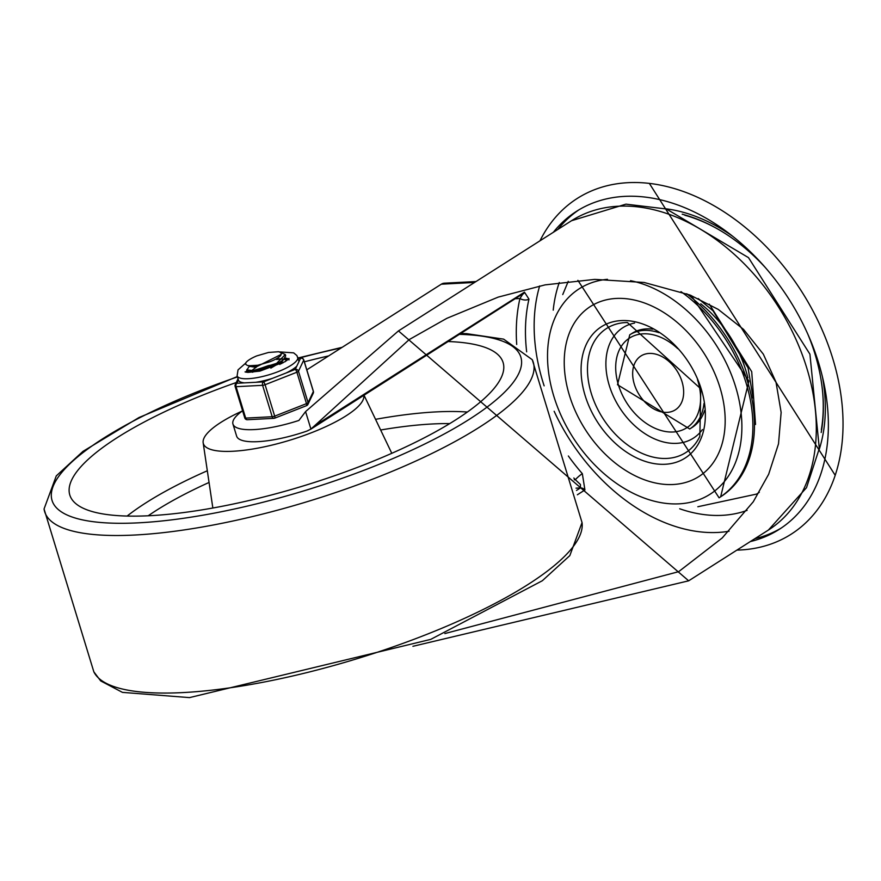 <?xml version="1.0" encoding="UTF-8"?>
<svg xmlns="http://www.w3.org/2000/svg" width="881" height="881" viewBox="0 0 881 881"><rect width="100%" height="100%" fill="white"/><g stroke="black" fill="none" stroke-linecap="round" stroke-linejoin="round"><path stroke-width="1.32" d="M719.975 387.552A100.83 70.546 -122.5 0 0 582.44 312.854A100.83 70.546 -122.5 0 0 631.71 474A100.83 70.546 -122.5 0 0 719.975 387.552M652.744 329.153A55.822 39.05 -122.5 0 0 646.357 328.899A55.822 39.05 -122.5 0 0 632.118 333.315L629.75 334.813A55.822 39.05 57.5 0 1 643.989 330.397A55.822 39.05 57.5 0 1 658.889 332.666M703.985 403.509A55.822 39.05 57.5 0 1 689.713 428.992L692.081 427.483A55.822 39.05 -122.5 0 0 704.569 410.568M634.298 384.149A31.947 22.355 57.5 0 1 640.994 355.957A31.947 22.355 57.5 0 1 677.015 370.901A31.947 22.355 57.5 0 1 675.309 409.863A31.947 22.355 57.5 0 1 634.298 384.149M750.293 541.584A188.578 131.941 -122.5 0 0 779.156 529.415A188.578 131.941 -122.5 0 0 789.178 299.485A188.578 131.941 -122.5 0 0 576.603 211.275A188.578 131.941 -122.5 0 0 553.367 232.276M754.764 538.743A188.578 131.941 -122.5 0 0 781.37 527.961M578.861 209.887A188.578 131.941 -122.5 0 0 557.838 229.434M821.191 432.494A162.511 113.704 -122.5 0 0 822.799 394.06A162.511 113.704 -122.5 0 0 807.877 334.273M765.578 267.835A162.511 113.704 -122.5 0 0 717.718 229.005A162.511 113.704 -122.5 0 0 682.213 214.204M736.912 550.107A199.051 139.264 -122.5 0 0 835.199 475.311A199.051 139.264 -122.5 0 0 801.677 291.534A199.051 139.264 -122.5 0 0 649.341 183.391A199.051 139.264 -122.5 0 0 539.987 240.799M242.594 410.81A60.238 15.847 -17 0 0 232.947 424.069A60.238 15.847 -17 0 0 298.901 420.446L305.575 411.592L398.454 330.915L688.667 580.821L412.914 646.302M476.004 281.546L444.332 283.186A13.094 8.7 87 0 0 441.326 284.189L306.797 369.833M521.343 294.606L522.422 294.717L519.933 298.505A6.552 3.843 12.9 0 0 528.963 299.133L524.459 292.162L314.517 425.82L310.718 429.245L522.345 294.133M444.861 633.56L678.645 571.681L722.244 537.939L753.255 501.807L768.65 474.275L778.518 443.826L781.139 412.407L776.007 382.167L763.331 354.162L743.531 329.373L718.246 309.407L690.032 295.036L644.143 282.471L594.796 279.387L545.119 284.871L498.183 297.117L446.876 318.316L409.202 339.592L314.517 425.82M584.929 489.957L582.33 473.659A6.552 0.98 139 0 0 575.337 479.738L580.436 484.484L580.447 487.92A6.552 4.581 57.5 0 1 584.929 489.957L577.374 494.77M305.575 411.592L310.927 429.113L307.073 431.018A60.238 15.847 163 0 1 236.637 436.15L232.947 424.069M759.301 492.303A146.664 102.614 57.5 0 1 756.647 494.065L697.829 506.74M242.297 411.02A83.805 22.047 -17 0 0 220.933 422.362A83.805 22.047 -17 0 0 203.159 442.758A83.805 22.047 -17 0 0 286.81 441.117A83.805 22.047 -17 0 0 363.831 395.426M236.251 382.53A226.549 59.589 -17 0 0 117.338 437.571A226.549 59.589 -17 0 0 70.799 497.49A226.549 59.589 -17 0 0 303.868 485.75A226.549 59.589 -17 0 0 503.668 365.141A226.549 59.589 -17 0 0 448.451 341.553M328.668 355.902A226.549 59.589 -17 0 0 304.352 361.816M254.113 370.659L268.342 365.648L274.2 364.514M276.92 364.172L278.517 364.04M270.588 366.1L257.549 370.097M249.719 366.364L255.512 367.278L281.215 354.382L281.017 352.664L278.649 351.728L285.323 354.514L276.733 363.247L258.144 369.976L253.882 370.681L246.933 369.888L249.554 365.901M288.142 359.415A22.521 5.925 163 0 0 284.552 358.523L287.063 360.329M286.854 360.494L283.957 359.195M282.614 358.963L277.515 358.842M247.021 370.262L249.103 371.606L258.221 370.901L276.832 364.227L283.396 359.745L285.686 355.935L285.411 355.01M245.821 362.785L245.7 364.338L247.55 365.549L255.116 366.089L269.377 361.915A16.882 4.438 -17 0 0 281.193 354.393M279.894 364.503L283.043 360.087M270.83 368.126L280.72 362.267L283.396 359.745M281.601 363.666L281.006 363.567M276.392 363.424L252.605 370.802M282.889 362.983L281.876 362.642M256.316 367.157L251.261 370.868M249.103 371.606L252.825 372.223M248.618 365.791L257.814 365.252L269.377 361.915M278.649 351.728L268.496 352.466L256.767 355.891A20.604 5.418 -17 0 0 245.733 362.928M306.676 405.535A2.621 2.456 -154.6 0 0 308.075 402.628L298.472 371.22A2.621 2.456 -154.6 0 0 295.245 369.392A2.621 0.716 68.5 0 1 296.886 372.223L306.489 403.641A2.621 0.716 68.5 0 1 306.544 405.656A2.621 0.716 68.5 0 1 306.324 405.645M274.52 418.134A2.621 0.716 -111.5 0 0 274.74 418.156A2.621 0.716 -111.5 0 0 274.685 416.14L265.082 384.722A2.621 0.716 -111.5 0 0 263.43 381.891A2.621 1.74 87 0 0 262.593 385.316L272.196 416.724A2.621 1.74 87 0 0 273.914 418.343A2.621 1.74 87 0 0 274.52 418.134M245.601 363.192L238.035 369.877L237.121 375.813L238.432 380.085A31.694 8.336 -17 0 0 244.522 382.872L255.82 382.288A31.694 8.336 -17 0 0 272.57 378.301L286.116 372.982A31.694 8.336 -17 0 0 292.371 369.546A31.694 8.336 -17 0 0 296.765 366.199L299.022 361.507L296.908 355.55L293.659 352.863L279.718 351.904M244.522 382.872L236.912 383.268A2.621 2.456 -154.6 0 0 235.172 386.274A2.621 0.694 163 0 0 235.139 386.451A2.621 0.694 163 0 0 236.075 386.693A2.621 1.74 -93 0 1 236.912 383.268L238.432 380.085M298.075 358.402L300.531 358.27A2.621 2.456 25.4 0 1 303.747 360.098L313.361 391.516A2.621 2.456 25.4 0 1 313.24 393.234A2.621 2.621 0 0 0 313.383 391.34A2.621 0.694 -17 0 0 313.262 391.208M246.262 372.223A22.521 5.925 163 0 1 247.253 370.835M253.959 366.221A22.521 5.925 163 0 1 254.994 365.703M282.702 359.085A20.957 5.506 -17 0 0 280.235 359.107A20.957 5.506 -17 0 0 276.634 359.47M256.569 365.472A20.957 5.506 -17 0 0 255.358 366.055M248.057 371.341A20.957 5.506 -17 0 0 247.572 372.366M700.758 303.813A99.52 69.632 57.5 0 1 745.855 370.505A99.52 69.632 57.5 0 1 747.848 377.784M691.233 295.52L748.894 381.088L720.647 496.807A129.639 90.71 -122.5 0 0 747.793 382.409A129.639 90.71 -122.5 0 0 686.751 293.747M680.98 291.644A129.639 90.71 57.5 0 1 746.218 383.422A129.639 90.71 57.5 0 1 719.072 497.809L720.647 496.807M607.461 279.31A121.787 85.215 -122.5 0 0 554.556 398.597A121.787 85.215 -122.5 0 0 680.033 503.778A121.787 85.215 -122.5 0 0 735.613 386.737A121.787 85.215 -122.5 0 0 630.521 280.676M701.342 389.391A77.869 54.479 57.5 0 1 633.175 456.149A77.869 54.479 57.5 0 1 595.138 331.708A77.869 54.479 57.5 0 1 701.342 389.391M591.272 393.367A73.619 51.505 -122.5 0 0 644.474 454.387A73.619 51.505 -122.5 0 0 699.844 436.348L700.78 388.807L627.371 322.523A73.619 51.505 -122.5 0 0 591.272 393.367M702.41 429.587A65.524 45.845 57.5 0 1 652.931 438.154A65.524 45.845 57.5 0 1 609.267 385.438A65.524 45.845 57.5 0 1 634.595 323.063M677.72 348.623A53.201 37.222 -122.5 0 0 629.948 337.797A53.201 37.222 -122.5 0 0 618.44 384.975A53.201 37.222 -122.5 0 0 673.624 431.965A53.201 37.222 -122.5 0 0 697.499 379.689M821.356 429.686A160.948 112.603 -122.5 0 0 822.755 393.532M718.18 229.28A160.948 112.603 -122.5 0 0 684.823 215.239M819.044 450.026A165 115.444 -122.5 0 0 822.469 377.035M733.003 236.515A165 115.444 -122.5 0 0 665.419 208.731M539.657 285.951A170.242 119.111 -122.5 0 0 542.916 381.98A170.242 119.111 -122.5 0 0 544.139 385.856M747.077 510.385A157.148 109.949 57.5 0 1 679.692 508.778M553.224 310.134A157.148 109.949 57.5 0 1 559.292 282.504M554.149 411.273A170.242 119.111 -122.5 0 0 729.039 531.243M768.452 530.021L806.511 487.678L819.308 448.506L809.925 354.173L748.487 257.626L666.366 208.984L625.951 204.15L571.527 220.724A183.336 128.274 57.5 0 1 778.198 306.478A183.336 128.274 57.5 0 1 768.452 530.021L688.667 580.821M441.326 284.189L474.562 282.449M526.662 351.838A170.242 119.111 57.5 0 1 528.963 299.133M582.33 473.659A170.242 119.111 57.5 0 1 568.355 455.995M515.726 298.725L519.933 298.505A176.784 123.692 -122.5 0 0 516.718 344.46M576.042 488.151L580.447 487.92L576.515 490.42M573.839 477.998A176.784 123.692 -122.5 0 0 575.337 479.738L574.247 479.793M524.459 292.162A6.552 4.581 57.5 0 1 523.017 294.089M207.321 470.762A214.898 56.516 -17 0 0 146.103 502.721A214.898 56.516 -17 0 0 127.106 516.068M467.37 412.033A214.898 56.516 -17 0 0 436.018 411.912A214.898 56.516 -17 0 0 375.537 419.334M449.728 423.596A204.557 53.796 -17 0 0 432.263 423.981A204.557 53.796 -17 0 0 380.636 430.005M209.05 482.458A204.557 53.796 -17 0 0 148.195 515.781M532.256 359.701L582.044 522.565A255.468 67.198 163 0 1 447.085 626.039A255.468 67.198 163 0 1 183.16 692.565A255.468 67.198 163 0 1 93.838 671.818L44.05 508.965A255.468 67.198 -17 0 0 134.991 535.009A255.468 67.198 -17 0 0 407.881 464.606A255.468 67.198 -17 0 0 532.256 359.701L503.646 339.141L466.787 333.679L461.115 333.492M459.772 334.351A245.116 64.467 163 0 1 457.878 426.294A245.116 64.467 163 0 1 138.724 522.818A245.116 64.467 163 0 1 57.739 477.81A245.116 64.467 163 0 1 237.452 376.903M298.681 358.204A245.116 64.467 163 0 1 341.178 347.94M298.031 358.237L301.137 358.071A2.621 1.74 87 0 0 300.531 358.27L299.011 361.463M303.626 359.778A2.621 0.694 163 0 1 303.769 359.922L313.383 391.34A2.621 0.694 -17 0 1 313.361 391.516L308.075 402.628A2.621 0.694 -17 0 1 306.489 403.641L274.685 416.14A2.621 0.694 -17 0 1 272.196 416.724L245.678 418.112L236.075 386.693L262.593 385.316A2.621 0.694 163 0 0 265.082 384.722L296.886 372.223A2.621 0.694 163 0 0 298.472 371.22L303.747 360.098A2.621 0.694 163 0 0 303.769 359.922A2.621 2.621 0 0 0 301.137 358.071M247.385 419.719A2.621 1.74 -93 0 1 245.678 418.112A2.621 0.694 -17 0 1 244.753 417.869A2.621 2.621 0 0 0 247.385 419.719L273.914 418.343A2.621 2.621 0 0 0 274.74 418.156L306.544 405.656A2.621 2.621 0 0 0 307.954 404.346L313.24 393.234M237.121 375.813A31.694 8.336 -17 0 0 258.452 377.387A31.694 8.336 -17 0 0 291.082 365.318A31.694 8.336 -17 0 0 297.734 357.279M245.887 372.156A22.521 5.925 163 0 1 247.021 370.284M284.948 357.972A22.521 5.925 163 0 1 288.417 359.151M296.765 366.199L295.245 369.392L286.116 372.982M272.57 378.301L263.43 381.891L255.82 382.288M244.775 417.693A2.621 0.694 -17 0 0 244.753 417.869L235.139 386.451A2.621 2.621 0 0 1 235.282 384.568L238.035 378.786M577.903 280.356L719.072 497.809M629.75 334.813L617.515 384.733L689.713 428.992M698.204 298.56L713.015 310.784L748.057 367.851L753.079 398.014M835.199 475.311L649.341 183.391M571.527 220.724L398.454 330.915M755.535 424.466L751.713 371.672L709.271 304.132M568.245 281.336L562.75 294.562M203.159 442.758L212.85 508.018M364.051 395.294L391.781 453.308M342.158 347.312L297.954 358.005M237.341 376.539L139 417.528L82.957 451.38L56.274 475.905L44.05 508.965M582.044 522.565L569.831 555.603L542.322 580.744L430.732 639.386L189.503 697.609L122.448 692.378L100.687 680.914L93.838 671.818M247.087 370.472L246.812 369.58M249.764 366.518L249.587 365.945M285.565 355.406L285.29 354.514M245.039 371.903L248.024 372.388L259.906 371.11L285.202 361.628L288.979 358.457L288.968 359.955"/></g></svg>
